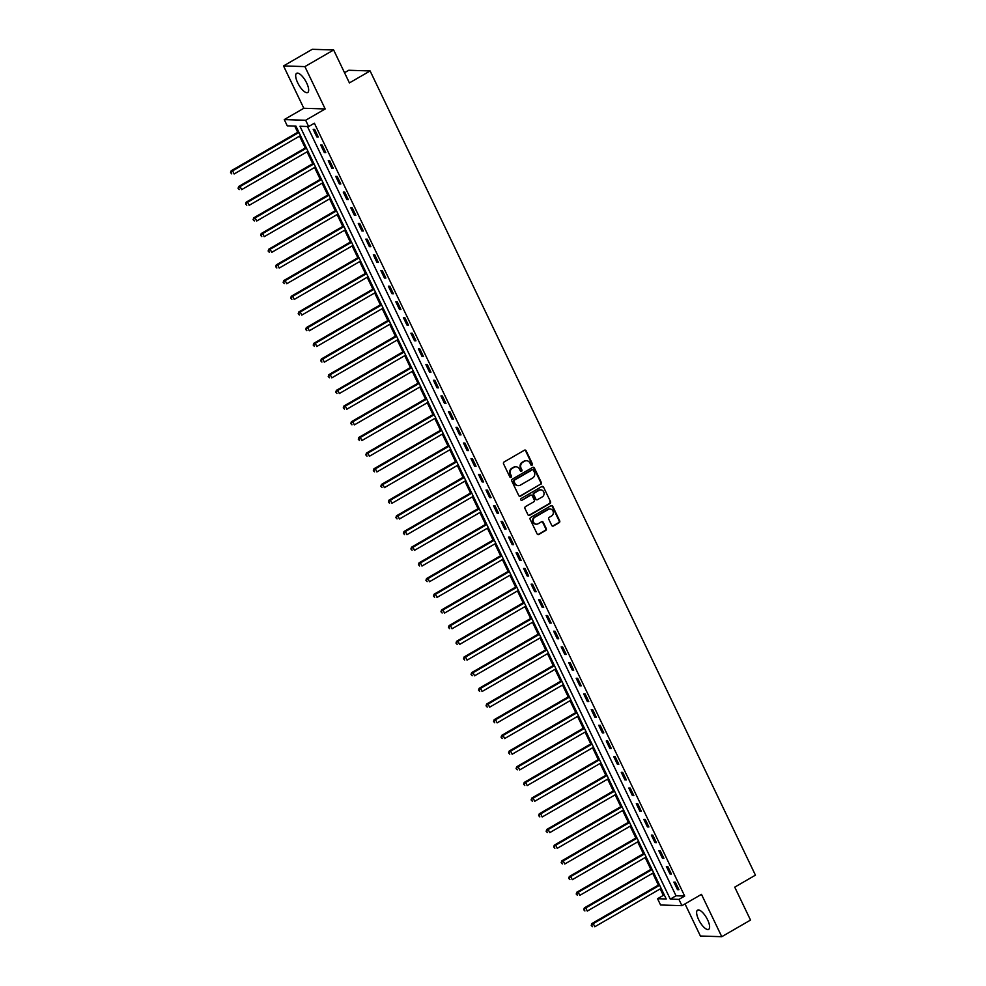 <?xml version="1.0" encoding="UTF-8"?>
<svg xmlns="http://www.w3.org/2000/svg" width="986" height="986" viewBox="0 0 986 986"><rect width="100%" height="100%" fill="white"/><g stroke="black" fill="none" stroke-linecap="round" stroke-linejoin="round"><path stroke-width="1.48" d="M532.033 465.195A0.974 0.887 91.8 0 0 532.403 463.876L526.142 450.799A1.393 1.269 91.8 0 0 524.416 450.22L504.105 461.966A1.393 1.269 91.8 0 0 503.563 463.851L509.836 476.941A0.974 0.887 91.8 0 0 511.044 477.347A0.974 0.887 91.8 0 0 511.414 476.028L510.6 474.328A4.462 4.08 91.8 0 1 512.326 468.301L514.026 467.327A4.462 4.08 91.8 0 1 519.523 469.176L520.337 470.864A0.974 0.887 91.8 0 0 521.532 471.271A0.974 0.887 91.8 0 0 521.914 469.952L521.101 468.264A4.462 4.08 91.8 0 1 522.827 462.224L524.515 461.251A4.462 4.08 91.8 0 1 530.012 463.1L530.825 464.8A0.974 0.887 91.8 0 0 532.033 465.195M531.306 465.256A0.974 0.887 91.8 0 0 531.836 463.864L525.563 450.775A1.393 1.269 91.8 0 0 524.762 450.084M510.304 477.397A0.974 0.887 91.8 0 0 510.834 476.004L510.6 474.328M520.805 471.32A0.974 0.887 91.8 0 0 521.335 469.94L521.101 468.264M707.628 919.876A11.08 3.919 -120 0 0 697.57 910.152A11.08 3.919 -120 0 0 698.618 919.593A11.08 3.919 -120 0 0 708.675 929.33A11.08 3.919 -120 0 0 707.628 919.876M306.683 83.034A11.08 3.919 -120 0 0 296.626 73.309A11.08 3.919 -120 0 0 297.673 82.75A11.08 3.919 -120 0 0 307.718 92.487A11.08 3.919 -120 0 0 306.683 83.034M551.729 525.415A1.393 1.269 91.8 0 0 553.442 525.994L559.148 522.691A1.393 1.269 91.8 0 0 559.678 520.805L552.727 506.274A1.393 1.269 91.8 0 0 551.001 505.695L530.69 517.453A1.393 1.269 91.8 0 0 530.148 519.339L537.111 533.87A1.393 1.269 91.8 0 0 538.824 534.449L545.714 530.456A1.393 1.269 91.8 0 0 546.256 528.582L543.274 522.358A1.393 1.269 91.8 0 0 541.548 521.779L538.134 523.751A3.734 3.402 91.8 0 1 533.241 521.311A3.734 3.402 91.8 0 1 534.979 517.169L548.352 509.429A3.734 3.402 91.8 0 1 553.257 511.882A3.734 3.402 91.8 0 1 551.519 516.023L549.288 517.305A1.393 1.269 91.8 0 0 548.746 519.191L551.729 525.415M678.923 899.392L681.93 905.666L660.571 904.988L657.563 898.714L666.228 898.985L295.936 126.134L287.271 125.851L284.264 119.577L305.635 120.267L308.643 126.541L299.978 126.257L670.27 899.109L678.923 899.392L684.678 896.064L314.386 123.213L308.643 126.541M333.638 49.978L304.896 66.604L283.524 65.926L312.279 49.3L333.638 49.978L349.414 82.91L370.12 70.943L755.436 875.161L734.73 887.141L750.519 920.074L721.764 936.7L701.477 894.351L681.93 905.666M283.524 65.926L303.824 108.275L325.183 108.953L304.896 66.604M325.183 108.953L305.635 120.267M540.796 484.397A1.393 1.269 91.8 0 0 541.339 482.511L534.375 467.98A1.393 1.269 91.8 0 0 532.65 467.401L512.338 479.147A1.393 1.269 91.8 0 0 511.796 481.032L518.759 495.564A1.393 1.269 91.8 0 0 520.472 496.143L540.217 484.372A1.393 1.269 91.8 0 0 540.759 482.487L533.796 467.956A1.393 1.269 91.8 0 0 532.995 467.265M543.545 487.121L550.508 501.652A1.393 1.269 91.8 0 1 549.966 503.538L529.655 515.296A1.393 1.269 91.8 0 1 527.929 514.717L524.959 508.493A1.393 1.269 91.8 0 1 525.489 506.607L533.734 501.849A1.393 1.269 91.8 0 0 534.276 499.964L532.292 495.835A1.393 1.269 91.8 0 0 530.579 495.255L522.001 500.222A0.974 0.887 91.8 0 1 520.719 499.582A0.974 0.887 91.8 0 1 521.175 498.497L541.832 486.542A1.393 1.269 91.8 0 1 543.545 487.121L550.508 501.652M685.011 903.879L700.405 936.022L721.764 936.7M307.435 126.491L676.014 895.793L684.678 896.064M313.203 129.351L316.814 136.881L318.256 136.918L314.645 129.4L313.203 129.351M320.721 145.028L324.332 152.559L325.774 152.608L322.163 145.078L320.721 145.028M328.239 160.718L331.838 168.236L333.28 168.286L329.681 160.755L328.239 160.718M335.745 176.395L339.357 183.926L340.799 183.975L337.187 176.445L335.745 176.395M343.264 192.085L346.875 199.603L348.317 199.653L344.706 192.122L343.264 192.085M350.782 207.763L354.381 215.293L355.823 215.342L352.224 207.812L350.782 207.763M358.288 223.452L361.899 230.97L363.341 231.02L359.73 223.489L358.288 223.452M365.806 239.13L369.405 246.66L370.859 246.697L367.248 239.179L365.806 239.13M373.324 254.807L376.923 262.338L378.365 262.387L374.766 254.856L373.324 254.807M380.83 270.497L384.441 278.027L385.883 278.064L382.272 270.546L380.83 270.497M388.348 286.174L391.947 293.705L393.402 293.754L389.79 286.223L388.348 286.174M395.854 301.864L399.466 309.394L400.908 309.431L397.309 301.913L395.854 301.864M403.373 317.541L406.984 325.072L408.426 325.121L404.815 317.591L403.373 317.541M410.891 333.231L414.49 340.749L415.944 340.799L412.333 333.268L410.891 333.231M418.397 348.908L422.008 356.439L423.45 356.488L419.851 348.958L418.397 348.908M425.915 364.598L429.526 372.116L430.968 372.166L427.357 364.635L425.915 364.598M433.433 380.276L437.032 387.806L438.487 387.855L434.875 380.325L433.433 380.276M440.939 395.953L444.55 403.484L445.992 403.533L442.394 396.002L440.939 395.953M448.457 411.643L452.069 419.173L453.511 419.21L449.899 411.692L448.457 411.643M455.976 427.32L459.575 434.851L461.017 434.9L457.418 427.369L455.976 427.32M463.482 443.01L467.093 450.54L468.535 450.577L464.924 443.059L463.482 443.01M471 458.687L474.611 466.218L476.053 466.267L472.442 458.736L471 458.687M478.518 474.377L482.117 481.895L483.559 481.944L479.96 474.414L478.518 474.377M486.024 490.054L489.635 497.585L491.077 497.634L487.466 490.104L486.024 490.054M493.542 505.744L497.154 513.262L498.596 513.312L494.984 505.781L493.542 505.744M501.061 521.421L504.659 528.952L506.101 529.001L502.503 521.471L501.061 521.421M508.566 537.111L512.178 544.629L513.62 544.679L510.008 537.148L508.566 537.111M516.085 552.789L519.696 560.319L521.138 560.356L517.527 552.838L516.085 552.789M523.603 568.466L527.202 575.997L528.644 576.046L525.045 568.515L523.603 568.466M531.109 584.156L534.72 591.686L536.162 591.723L532.551 584.205L531.109 584.156M538.627 599.833L542.238 607.364L543.68 607.413L540.069 599.882L538.627 599.833M546.145 615.523L549.744 623.053L551.186 623.09L547.587 615.572L546.145 615.523M553.651 631.2L557.263 638.731L558.705 638.78L555.093 631.25L553.651 631.2M561.17 646.89L564.781 654.408L566.223 654.457L562.612 646.927L561.17 646.89M568.688 662.567L572.287 670.098L573.729 670.147L570.13 662.617L568.688 662.567M576.194 678.257L579.805 685.775L581.247 685.825L577.636 678.294L576.194 678.257M583.712 693.934L587.323 701.465L588.765 701.514L585.154 693.984L583.712 693.934M591.23 709.612L594.829 717.142L596.271 717.192L592.672 709.661L591.23 709.612M598.736 725.302L602.347 732.832L603.789 732.869L600.178 725.351L598.736 725.302M606.254 740.979L609.853 748.51L611.308 748.559L607.696 741.028L606.254 740.979M613.773 756.669L617.372 764.199L618.814 764.236L615.215 756.718L613.773 756.669M621.279 772.346L624.89 779.877L626.332 779.926L622.721 772.395L621.279 772.346M628.797 788.036L632.396 795.554L633.85 795.603L630.239 788.073L628.797 788.036M636.303 803.713L639.914 811.244L641.356 811.293L637.757 803.763L636.303 803.713M643.821 819.403L647.432 826.921L648.874 826.971L645.263 819.44L643.821 819.403M651.339 835.08L654.938 842.611L656.393 842.66L652.781 835.13L651.339 835.08M658.845 850.77L662.456 858.288L663.898 858.338L660.3 850.807L658.845 850.77M666.363 866.447L669.975 873.978L671.417 874.015L667.805 866.497L666.363 866.447M673.882 882.125L677.481 889.655L678.923 889.705L675.324 882.174L673.882 882.125M294.728 126.097L297.71 132.309M299.547 136.13L305.229 147.986M307.053 151.819L312.735 163.676M314.571 167.497L320.253 179.353M322.089 183.186L327.771 195.043M329.595 198.864L335.277 210.721M337.113 214.554L342.795 226.41M344.632 230.231L350.313 242.088M352.138 245.908L357.819 257.765M359.656 261.598L365.338 273.455M367.174 277.276L372.856 289.132M374.68 292.965L380.362 304.822M382.198 308.643L387.88 320.499M389.716 324.332L395.398 336.189M397.222 340.01L402.904 351.866M404.741 355.7L410.422 367.556M412.259 371.377L417.928 383.234M419.765 387.054L425.447 398.911M427.283 402.744L432.965 414.601M434.801 418.421L440.471 430.278M442.307 434.111L447.989 445.968M449.826 449.789L455.507 461.645M457.344 465.478L463.013 477.335M464.85 481.156L470.532 493.012M472.368 496.845L478.05 508.702M479.874 512.523L485.556 524.379M487.392 528.213L493.074 540.069M494.91 543.89L500.592 555.747M502.416 559.567L508.098 571.424M509.935 575.257L515.616 587.114M517.453 590.934L523.135 602.791M524.959 606.624L530.641 618.481M532.477 622.302L538.159 634.158M539.995 637.991L545.677 649.848M547.501 653.669L553.183 665.525M555.019 669.358L560.701 681.215M562.538 685.036L568.219 696.892M570.044 700.713L575.725 712.57M577.562 716.403L583.244 728.26M585.08 732.08L590.762 743.937M592.586 747.77L598.268 759.627M600.104 763.447L605.786 775.304M607.622 779.137L613.304 790.994M615.128 794.815L620.81 806.671M622.647 810.504L628.328 822.361M630.165 826.182L635.847 838.038M637.671 841.871L643.353 853.728M645.189 857.549L650.871 869.405M652.707 873.226L658.377 885.083M660.213 888.916L663.319 895.387L664.515 895.424M370.12 70.943L348.748 70.265L344.521 72.705M663.319 895.387L657.563 898.714M303.824 108.275L284.264 119.577M676.014 895.793L670.27 899.109M316.814 136.881L317.923 136.228M324.332 152.559L325.442 151.918M331.838 168.236L332.96 167.595M339.357 183.926L340.466 183.285M346.875 199.603L347.984 198.962M354.381 215.293L355.49 214.652M361.899 230.97L363.008 230.33M369.405 246.66L370.526 246.019M376.923 262.338L378.032 261.697M384.441 278.027L385.551 277.374M391.947 293.705L393.069 293.064M399.466 309.394L400.575 308.741M406.984 325.072L408.093 324.431M414.49 340.749L415.611 340.108M422.008 356.439L423.117 355.798M429.526 372.116L430.635 371.475M437.032 387.806L438.154 387.165M444.55 403.484L445.66 402.843M452.069 419.173L453.178 418.52M459.575 434.851L460.696 434.21M467.093 450.54L468.202 449.887M474.611 466.218L475.72 465.577M482.117 481.895L483.239 481.254M489.635 497.585L490.745 496.944M497.154 513.262L498.263 512.621M504.659 528.952L505.781 528.311M512.178 544.629L513.287 543.989M519.696 560.319L520.805 559.678M527.202 575.997L528.323 575.356M534.72 591.686L535.829 591.033M542.238 607.364L543.348 606.723M549.744 623.053L550.866 622.4M557.263 638.731L558.372 638.09M564.781 654.408L565.89 653.767M572.287 670.098L573.396 669.457M579.805 685.775L580.914 685.134M587.323 701.465L588.432 700.824M594.829 717.142L595.938 716.502M602.347 732.832L603.457 732.179M609.853 748.51L610.975 747.869M617.372 764.199L618.481 763.546M624.89 779.877L625.999 779.236M632.396 795.554L633.517 794.913M639.914 811.244L641.023 810.603M647.432 826.921L648.542 826.28M654.938 842.611L656.06 841.97M662.456 858.288L663.566 857.647M669.975 873.978L671.084 873.337M677.481 889.655L678.602 889.015M526.253 460.733A4.462 4.08 91.8 0 0 523.936 461.226L524.515 461.251M520.522 468.239A4.462 4.08 91.8 0 1 522.247 462.212L523.936 461.226M515.764 466.809A4.462 4.08 91.8 0 0 513.447 467.302L514.026 467.327M510.021 474.315A4.462 4.08 91.8 0 1 511.746 468.288L513.447 467.302M519.56 496.266A1.393 1.269 91.8 0 0 519.905 496.131L540.217 484.372M533.438 470.248A0.974 0.887 91.8 0 0 532.23 469.841L514.409 480.157A0.974 0.887 91.8 0 0 514.026 481.476L514.877 483.263A4.462 4.08 91.8 0 0 520.386 485.112L532.576 478.062A4.462 4.08 91.8 0 0 534.301 472.035L533.438 470.248M532.391 469.767A0.974 0.887 91.8 0 0 531.664 469.817L532.23 469.841M518.069 485.605A4.462 4.08 91.8 0 1 514.31 483.239L513.447 481.451A0.974 0.887 91.8 0 1 513.829 480.133L531.664 469.817M528.73 515.407A1.393 1.269 91.8 0 0 529.075 515.271L549.387 503.526A1.393 1.269 91.8 0 0 549.929 501.64M530.924 495.12A1.393 1.269 91.8 0 0 530 495.243L522.001 500.222M542.288 496.895A3.734 3.402 91.8 0 0 540.821 489.882A3.734 3.402 91.8 0 0 539.12 490.313L534.412 493.037A1.393 1.269 91.8 0 0 533.87 494.923L535.854 499.052A1.393 1.269 91.8 0 0 537.567 499.631L542.288 496.895M540.538 489.882A3.734 3.402 91.8 0 0 538.553 490.288L539.12 490.313M536.643 499.742A1.393 1.269 91.8 0 1 535.275 499.027L533.303 494.898A1.393 1.269 91.8 0 1 533.833 493.025L538.553 490.288M542.966 487.109A1.393 1.269 91.8 0 0 542.177 486.418M549.769 508.998A3.734 3.402 91.8 0 0 547.785 509.405L548.352 509.429M536.15 524.17A3.734 3.402 91.8 0 1 534.4 517.145L547.785 509.405M537.912 534.56A1.393 1.269 91.8 0 0 538.257 534.424L545.135 530.443A1.393 1.269 91.8 0 0 545.677 528.558L542.694 522.333A1.393 1.269 91.8 0 0 541.893 521.643M552.517 526.105A1.393 1.269 91.8 0 0 552.863 525.969L558.569 522.679A1.393 1.269 91.8 0 0 559.111 520.793L552.148 506.262A1.393 1.269 91.8 0 0 551.347 505.559M298.635 131.767L231.18 170.788L232.622 170.837L234.126 173.98L300.471 135.6M298.968 132.457L232.622 170.837L230.564 172.612L231.747 173.881L231.143 172.636M230.564 172.612L231.18 170.788M306.153 147.456L238.686 186.477L240.14 186.527L241.632 189.657L307.989 151.277M306.486 148.147L240.14 186.527L238.082 188.289L239.265 189.571L238.661 188.314M238.082 188.289L238.686 186.477M313.671 163.134L246.204 202.155L247.646 202.204L249.15 205.347L315.495 166.967M313.992 163.824L247.646 202.204L245.6 203.979L246.771 205.248L246.167 203.991M245.6 203.979L246.204 202.155M321.177 178.823L253.722 217.844L255.164 217.881L256.668 221.024L323.014 182.644M321.51 179.514L255.164 217.881L253.106 219.656L254.289 220.938L253.685 219.681M253.106 219.656L253.722 217.844M328.695 194.501L261.228 233.522L262.683 233.571L264.174 236.702L330.532 198.334M329.028 195.191L262.683 233.571L260.624 235.346L261.795 236.615L261.204 235.358M260.624 235.346L261.228 233.522M336.214 210.191L268.747 249.211L270.189 249.248L271.692 252.391L338.038 214.011M336.534 210.868L270.189 249.248L268.143 251.023L269.314 252.305L268.71 251.048M268.143 251.023L268.747 249.211M343.72 225.868L276.265 264.889L277.707 264.938L279.211 268.069L345.556 229.689M344.052 226.558L277.707 264.938L275.649 266.713L276.832 267.982L276.228 266.725M275.649 266.713L276.265 264.889M351.238 241.545L283.771 280.579L285.225 280.616L286.716 283.758L353.074 245.378M351.571 242.236L285.225 280.616L283.167 282.39L284.338 283.66L283.746 282.415M283.167 282.39L283.771 280.579M358.756 257.235L291.289 296.256L292.731 296.305L294.235 299.436L360.58 261.056M359.077 257.925L292.731 296.305L290.673 298.08L291.856 299.35L291.252 298.092M290.673 298.08L291.289 296.256M366.262 272.912L298.807 311.933L300.249 311.983L301.753 315.126L368.098 276.746M366.595 273.603L300.249 311.983L298.191 313.758L299.374 315.027L298.77 313.782M298.191 313.758L298.807 311.933M373.78 288.602L306.313 327.623L307.755 327.672L309.259 330.803L375.617 292.423M374.113 289.292L307.755 327.672L305.709 329.447L306.88 330.717L306.289 329.46M305.709 329.447L306.313 327.623M381.286 304.28L313.831 343.301L315.274 343.35L316.777 346.493L383.123 308.113M381.619 304.97L315.274 343.35L313.215 345.125L314.398 346.394L313.794 345.137M313.215 345.125L313.831 343.301M388.804 319.969L321.35 358.99L322.792 359.04L324.295 362.17L390.641 323.79M389.137 320.66L322.792 359.04L320.733 360.802L321.917 362.084L321.313 360.827M320.733 360.802L321.35 358.99M396.323 335.647L328.856 374.668L330.298 374.717L331.801 377.848L398.159 339.48M396.655 336.337L330.298 374.717L328.252 376.492L329.423 377.761L328.831 376.504M328.252 376.492L328.856 374.668M403.829 351.336L336.374 390.357L337.816 390.394L339.32 393.537L405.665 355.157M404.161 352.027L337.816 390.394L335.758 392.169L336.941 393.451L336.337 392.194M335.758 392.169L336.374 390.357M411.347 367.014L343.892 406.035L345.334 406.084L346.838 409.215L413.183 370.835M411.68 367.704L345.334 406.084L343.276 407.859L344.459 409.128L343.855 407.871M343.276 407.859L343.892 406.035M418.865 382.691L351.398 421.725L352.84 421.761L354.344 424.904L420.702 386.524M419.198 383.381L352.84 421.761L350.794 423.536L351.965 424.818L351.373 423.561M350.794 423.536L351.398 421.725M426.371 398.381L358.916 437.402L360.358 437.451L361.862 440.582L428.207 402.202M426.704 399.071L360.358 437.451L358.3 439.226L359.483 440.495L358.879 439.238M358.3 439.226L358.916 437.402M433.889 414.058L366.435 453.092L367.877 453.129L369.38 456.271L435.726 417.891M434.222 414.749L367.877 453.129L365.818 454.903L367.002 456.173L366.398 454.928M365.818 454.903L366.435 453.092M441.408 429.748L373.94 468.769L375.383 468.818L376.886 471.949L443.232 433.569M441.74 430.438L375.383 468.818L373.337 470.593L374.507 471.863L373.916 470.605M373.337 470.593L373.94 468.769M448.913 445.425L381.459 484.446L382.901 484.496L384.404 487.639L450.75 449.259M449.246 446.116L382.901 484.496L380.842 486.271L382.026 487.54L381.422 486.295M380.842 486.271L381.459 484.446M456.432 461.115L388.977 500.136L390.419 500.185L391.923 503.316L458.268 464.936M456.764 461.805L390.419 500.185L388.361 501.948L389.544 503.23L388.94 501.973M388.361 501.948L388.977 500.136M463.95 476.793L396.483 515.814L397.925 515.863L399.429 519.006L465.774 480.626M464.283 477.483L397.925 515.863L395.879 517.638L397.05 518.907L396.458 517.65M395.879 517.638L396.483 515.814M471.456 492.482L404.001 531.503L405.443 531.54L406.947 534.683L473.292 496.303M471.789 493.173L405.443 531.54L403.385 533.315L404.568 534.597L403.964 533.34M403.385 533.315L404.001 531.503M478.974 508.16L411.519 547.181L412.961 547.23L414.465 550.361L480.811 511.993M479.307 508.85L412.961 547.23L410.903 549.005L412.086 550.274L411.482 549.017M410.903 549.005L411.519 547.181M486.492 523.849L419.025 562.87L420.467 562.907L421.971 566.05L488.316 527.67M486.813 524.527L420.467 562.907L418.421 564.682L419.592 565.964L418.988 564.707M418.421 564.682L419.025 562.87M493.998 539.527L426.544 578.548L427.986 578.597L429.489 581.728L495.835 543.348M494.331 540.217L427.986 578.597L425.927 580.372L427.111 581.641L426.507 580.384M425.927 580.372L426.544 578.548M501.517 555.204L434.062 594.238L435.504 594.275L437.008 597.417L503.353 559.037M501.849 555.894L435.504 594.275L433.446 596.049L434.629 597.319L434.025 596.074M433.446 596.049L434.062 594.238M509.035 570.894L441.568 609.915L443.01 609.964L444.513 613.095L510.859 574.715M509.355 571.584L443.01 609.964L440.964 611.739L442.135 613.009L441.531 611.751M440.964 611.739L441.568 609.915M516.541 586.571L449.086 625.592L450.528 625.642L452.032 628.785L518.377 590.404M516.874 587.262L450.528 625.642L448.47 627.416L449.653 628.686L449.049 627.441M448.47 627.416L449.086 625.592M524.059 602.261L456.592 641.282L458.046 641.331L459.55 644.462L525.895 606.082M524.392 602.951L458.046 641.331L455.988 643.106L457.171 644.376L456.567 643.118M455.988 643.106L456.592 641.282M531.577 617.939L464.11 656.959L465.552 657.009L467.056 660.152L533.401 621.772M531.898 618.629L465.552 657.009L463.506 658.784L464.677 660.053L464.073 658.796M463.506 658.784L464.11 656.959M539.083 633.628L471.628 672.649L473.07 672.698L474.574 675.829L540.92 637.449M539.416 634.318L473.07 672.698L471.012 674.461L472.195 675.743L471.591 674.486M471.012 674.461L471.628 672.649M546.601 649.306L479.134 688.327L480.589 688.376L482.08 691.506L548.438 653.139M546.934 649.996L480.589 688.376L478.53 690.151L479.701 691.42L479.11 690.163M478.53 690.151L479.134 688.327M554.12 664.995L486.653 704.016L488.095 704.053L489.598 707.196L555.944 668.816M554.44 665.686L488.095 704.053L486.049 705.828L487.22 707.11L486.616 705.853M486.049 705.828L486.653 704.016M561.626 680.673L494.171 719.694L495.613 719.743L497.117 722.874L563.462 684.494M561.958 681.363L495.613 719.743L493.555 721.518L494.738 722.787L494.134 721.53M493.555 721.518L494.171 719.694M569.144 696.35L501.677 735.383L503.131 735.42L504.622 738.563L570.98 700.183M569.477 697.04L503.131 735.42L501.073 737.195L502.244 738.477L501.652 737.22M501.073 737.195L501.677 735.383M576.662 712.04L509.195 751.061L510.637 751.11L512.141 754.241L578.486 715.861M576.983 712.73L510.637 751.11L508.579 752.885L509.762 754.154L509.158 752.897M508.579 752.885L509.195 751.061M584.168 727.717L516.713 766.751L518.155 766.788L519.659 769.93L586.004 731.55M584.501 728.407L518.155 766.788L516.097 768.562L517.28 769.832L516.676 768.587M516.097 768.562L516.713 766.751M591.686 743.407L524.219 782.428L525.661 782.477L527.165 785.608L593.523 747.228M592.019 744.097L525.661 782.477L523.615 784.252L524.786 785.522L524.195 784.264M523.615 784.252L524.219 782.428M599.205 759.084L531.737 798.105L533.179 798.155L534.683 801.298L601.029 762.917M599.525 759.775L533.179 798.155L531.121 799.929L532.304 801.199L531.7 799.954M531.121 799.929L531.737 798.105M606.71 774.774L539.256 813.795L540.698 813.844L542.201 816.975L608.547 778.595M607.043 775.464L540.698 813.844L538.639 815.607L539.823 816.889L539.219 815.632M538.639 815.607L539.256 813.795M614.229 790.452L546.762 829.472L548.204 829.522L549.707 832.665L616.065 794.285M614.561 791.142L548.204 829.522L546.158 831.297L547.329 832.566L546.737 831.309M546.158 831.297L546.762 829.472M621.735 806.141L554.28 845.162L555.722 845.199L557.226 848.342L623.571 809.962M622.067 806.831L555.722 845.199L553.664 846.974L554.847 848.256L554.243 846.999M553.664 846.974L554.28 845.162M629.253 821.819L561.798 860.84L563.24 860.889L564.744 864.019L631.089 825.652M629.586 822.509L563.24 860.889L561.182 862.664L562.365 863.933L561.761 862.676M561.182 862.664L561.798 860.84M636.771 837.508L569.304 876.529L570.746 876.566L572.25 879.709L638.608 841.329M637.104 838.186L570.746 876.566L568.7 878.341L569.871 879.623L569.279 878.366M568.7 878.341L569.304 876.529M644.277 853.186L576.822 892.207L578.264 892.256L579.768 895.387L646.113 857.007M644.61 853.876L578.264 892.256L576.206 894.031L577.389 895.3L576.785 894.043M576.206 894.031L576.822 892.207M651.795 868.863L584.341 907.896L585.783 907.933L587.286 911.076L653.632 872.696M652.128 869.553L585.783 907.933L583.724 909.708L584.908 910.978L584.304 909.733M583.724 909.708L584.341 907.896M659.314 884.553L591.846 923.574L593.289 923.623L594.792 926.754L661.138 888.374M659.646 885.243L593.289 923.623L591.243 925.398L592.413 926.667L591.822 925.41M591.243 925.398L591.846 923.574"/></g></svg>
